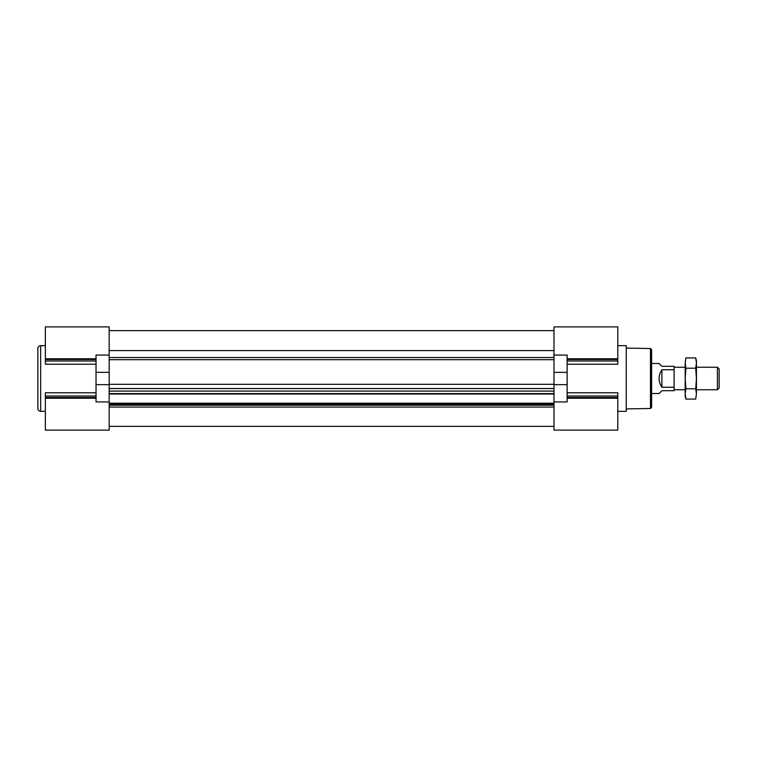 <?xml version="1.0" encoding="UTF-8"?>
<svg xmlns="http://www.w3.org/2000/svg" width="757" height="757" viewBox="0 0 757 757"><rect width="100%" height="100%" fill="white"/><g stroke="black" fill="none" stroke-linecap="round" stroke-linejoin="round"><path stroke-width="1.14" d="M617.797 398.324L617.797 398.986M567.125 360.994L617.797 360.994L617.797 326.882L553.982 326.882L553.982 388.54L109.169 388.54L109.169 401.929L96.035 401.929L96.035 355.071L109.169 355.071L109.169 388.54M617.797 360.994L617.797 364.212L567.125 364.212M567.125 392.788L617.797 392.788L617.797 398.21L567.125 398.21M564.59 430.118L617.797 430.118L617.797 398.21M45.354 398.324L45.354 398.986M96.035 360.994L45.354 360.994L45.354 364.212L96.035 364.212M45.354 360.994L45.354 326.882L109.169 326.882L109.169 355.071M96.035 392.788L45.354 392.788L45.354 430.118L98.571 430.118M567.125 430.118L553.982 430.118L553.982 388.54M96.035 430.118L109.169 430.118L109.169 401.929M109.169 394L553.982 394L109.169 394M553.982 350.576L109.169 350.576M553.982 355.071L567.125 355.071L567.125 372.349L553.982 372.349M553.982 401.929L567.125 401.929L567.125 372.349M617.797 345.656L626.247 345.656L626.247 411.344L617.797 411.344M37.85 378.5L37.85 408.534C38.02 410.237 38.957 411.174 40.67 411.344L40.67 345.656C38.957 345.826 38.02 346.763 37.85 348.466L37.85 378.5M650.481 408.487L650.481 348.513L651.588 349.639L651.588 407.361L650.481 408.487L626.247 408.903M651.588 363.483L659.092 363.483L661.902 366.303L674.109 366.303L674.109 369.747L661.902 369.747C658.183 375.586 658.183 381.414 661.902 387.253L674.109 387.253L674.109 390.697L661.902 390.697L659.092 393.517L651.588 393.517M674.109 387.253L674.109 369.747M696.44 367.24L717.428 367.24L717.428 389.76L696.44 389.76M717.428 367.24L719.15 368.962L719.15 388.038L717.428 389.76M661.902 369.747L661.902 387.253M685.18 393.943L685.918 388.795L685.18 378.5L685.18 396.327L685.918 399.09L685.18 393.943L685.918 399.09L695.702 399.09L696.44 393.943L695.702 399.09M685.18 363.057L685.18 378.5L685.918 368.205L685.18 363.057L685.918 357.91L685.18 363.057L685.918 357.91L695.702 357.91L696.44 363.057L695.702 357.91L696.44 360.673L696.44 393.943L695.702 388.795L685.918 388.795M696.44 363.057L695.702 368.205L696.44 378.5L695.702 388.795M695.702 368.205L685.918 368.205M109.169 372.349L96.035 372.349M109.169 384.651L96.035 384.651M96.035 359.499L45.354 359.499M96.035 396.006L45.354 396.006M96.035 397.501L45.354 397.501M553.982 407.058L109.169 407.058M553.982 405.175L109.169 405.175M553.982 404.323L109.169 404.323M553.982 403.803L109.169 403.803M553.982 403.528L109.169 403.528L553.982 403.528M553.982 403.188L109.169 403.188M553.982 393.593L109.169 393.593M553.982 391.104L109.169 391.104M553.982 388.578L109.169 388.578M553.982 384.319L109.169 384.319M553.982 359.689L109.169 359.689M553.982 357.522L109.169 357.522M567.125 384.651L553.982 384.651M567.125 359.499L617.797 359.499M567.125 396.006L617.797 396.006M567.125 397.501L617.797 397.501M96.035 398.21L45.354 398.21M96.035 358.79L45.354 358.79M45.354 345.656L40.67 345.656M45.354 411.344L40.67 411.344M553.982 426.361L109.169 426.361M553.982 330.639L109.169 330.639M617.797 358.79L567.125 358.79M650.481 348.513L626.247 348.097M674.109 389.76L685.18 389.76M674.109 367.24L685.18 367.24"/></g></svg>
